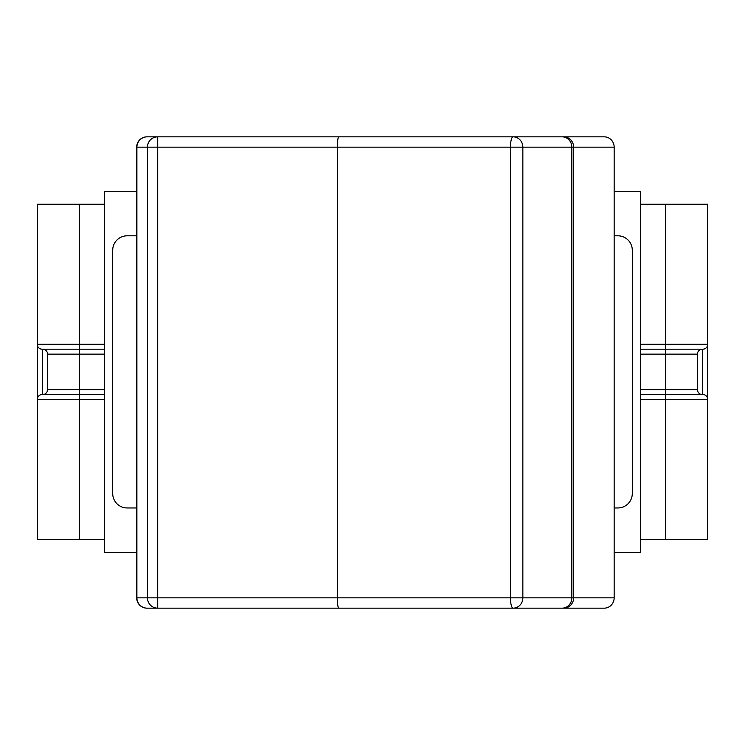 <?xml version="1.0" encoding="UTF-8"?>
<svg xmlns="http://www.w3.org/2000/svg" width="745" height="745" viewBox="0 0 745 745"><rect width="100%" height="100%" fill="white"/><g stroke="black" fill="none" stroke-linecap="round" stroke-linejoin="round"><path stroke-width="1.12" d="M146.989 608.162A10.309 10.309 0 0 1 136.68 597.853L136.68 147.147A10.309 10.309 0 0 1 146.989 136.838L157.726 136.838L157.726 608.162L338.733 608.162C337.913 607.538 337.457 604.102 337.373 597.853L136.68 597.853A10.309 10.309 0 0 0 146.989 608.162L157.726 608.162A10.309 10.281 -90 0 1 147.445 597.853L147.445 147.147L337.373 147.147L337.373 597.853L510.446 597.853A10.309 2.673 -90 0 0 513.119 608.162L604.204 608.162A10.309 9.955 -90 0 0 614.159 597.853L522.85 597.853A10.309 9.732 90 0 1 513.119 608.162L338.733 608.162M614.159 147.147A10.309 9.955 -90 0 0 604.204 136.838L338.733 136.838C337.913 137.462 337.457 140.898 337.373 147.147L614.159 147.147L614.159 597.853M338.733 136.838L157.726 136.838A10.309 10.281 -90 0 0 147.445 147.147L136.903 147.147L136.903 597.853A10.309 10.281 -90 0 0 147.184 608.162M614.159 235.802L617.856 235.802A14.434 14.434 0 0 1 632.291 250.236L632.291 493.525A14.434 14.434 0 0 1 617.856 507.96L614.159 507.96M136.68 507.96L127.144 507.96A14.434 14.434 0 0 1 112.709 493.525L112.709 250.236A14.434 14.434 0 0 1 127.144 235.802L136.68 235.802M614.159 191.269L640.532 191.269L640.532 552.492L614.159 552.492M136.68 552.492L104.468 552.492L104.468 191.269L136.68 191.269M79.315 204.26L79.315 344.255L37.25 344.255L37.25 204.26L104.468 204.26M104.468 539.51L37.25 539.51L37.25 399.506L104.468 399.506M665.685 539.51L665.685 399.506L707.75 399.506L707.75 539.51L640.532 539.51M640.532 204.26L707.75 204.26L707.75 344.255L640.532 344.255M104.468 394.561L42.195 394.561A4.945 4.945 0 0 0 37.25 399.506L37.25 344.255A4.945 4.945 0 0 0 42.195 349.2L104.468 349.2M47.559 354.154A4.945 4.945 0 0 0 42.614 349.2L42.614 394.561A4.945 4.945 0 0 0 47.559 389.616L47.559 354.154L104.468 354.154M640.532 349.2L702.805 349.2A4.945 4.945 0 0 0 707.75 344.255L707.75 399.506A4.945 4.945 0 0 0 702.805 394.561L640.532 394.561M697.441 389.616A4.945 4.945 0 0 0 702.386 394.561L702.386 349.2A4.945 4.945 0 0 0 697.441 354.154L697.441 389.616L640.532 389.616M562.103 608.162A10.309 9.732 -90 0 0 571.834 597.853L571.834 147.147A10.309 9.732 -90 0 0 562.103 136.838M563.686 608.162A10.309 9.955 -90 0 0 573.641 597.853L573.641 147.147A10.309 9.955 -90 0 0 563.686 136.838M522.85 597.853L510.446 597.853L510.446 147.147A10.309 2.673 -90 0 1 513.119 136.838A10.309 9.732 90 0 1 522.85 147.147L522.85 597.853M146.989 136.838A10.309 10.309 0 0 0 136.68 147.147L136.903 147.147A10.309 10.281 -90 0 1 147.184 136.838M104.468 344.255L79.315 344.255L79.315 389.616L104.468 389.616L79.315 389.616L79.315 539.51M640.532 399.506L665.685 399.506L665.685 204.26M79.315 389.616L47.559 389.616M42.614 349.2L42.614 394.561M640.532 354.154L697.441 354.154M702.386 394.561L702.386 349.2"/></g></svg>
